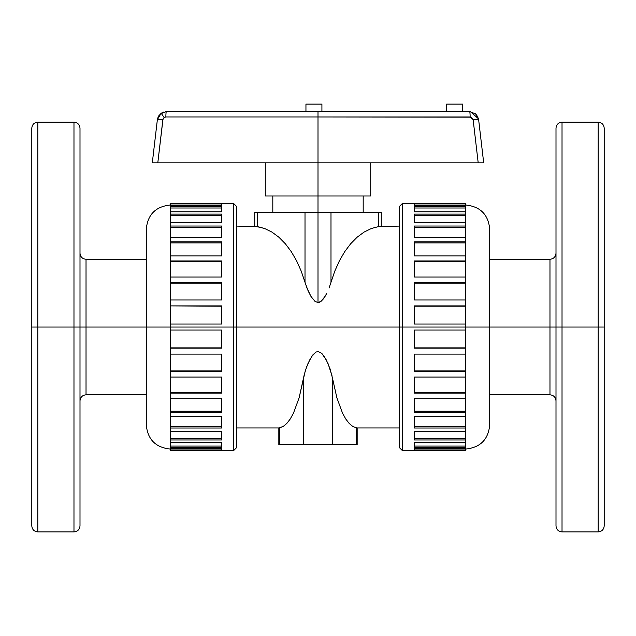 <?xml version="1.0" encoding="UTF-8"?>
<svg xmlns="http://www.w3.org/2000/svg" width="636" height="636" viewBox="0 0 636 636"><rect width="100%" height="100%" fill="white"/><g stroke="black" fill="none" stroke-linecap="round" stroke-linejoin="round"><path stroke-width="0.95" d="M399.344 226.114L378.77 226.527L371.297 228.515L364.038 232.1L357.098 237.228L350.603 243.819L344.648 251.761L339.346 260.935L334.767 271.175L330.99 282.328L330.99 212.559L318 212.559L318 162.848L152.306 162.848L157.37 119.624L158.595 116.03L161.194 113.256L166.354 111.634L161.194 113.256L164.144 117.501L165.861 116.96A6.026 0.493 -90 0 1 166.354 111.634L469.646 111.634L475.656 113.924L478.63 119.624L483.694 162.848L318 162.848L318 195.991L370.724 195.991L318 195.991L318 212.559L305.01 212.559L305.01 282.328L308.126 290.875L310.964 296.416L314.987 301.377L318 302.561L318 212.559L318 302.561L314.987 301.377L310.964 296.416L306.95 288.029L301.233 271.175L296.654 260.935L291.352 251.761L285.397 243.819L278.902 237.228L271.962 232.1L264.703 228.515L254.893 226.146M332.461 378.062L336.889 397.85L332.461 378.062L332.461 444.532L356.438 444.532L303.539 444.532L303.539 378.062L303.539 444.532L332.461 444.532L332.461 378.062L330.132 369.015L326.324 359.96L321.673 353.266L317.952 351.509L315.925 352.082L312.872 354.864L309.653 360.016L306.512 367.203L304.294 374.445L299.111 397.85L293.395 413.313L290.159 419.116L286.741 423.512L283.195 426.438L279.562 427.837L279.562 444.532L303.539 444.532L278.838 444.532L279.562 444.532L279.562 427.837L278.838 427.964L283.195 426.438L286.741 423.512L290.159 419.116L293.395 413.313L299.111 397.85L305.288 370.82L307.951 363.593L311.688 356.518L315.925 352.082L317.952 351.509L321.673 353.266L324.273 356.446L328.041 363.577L332.024 375.82M37.826 531.895L73.975 531.895L73.975 122.176C77.632 122.541 79.643 124.545 80.001 128.202L80.001 327.039L73.975 327.039L73.975 122.176L73.975 327.039L31.8 327.039L31.8 128.202C32.158 124.545 34.169 122.541 37.826 122.176L37.826 531.895C34.169 531.537 32.158 529.526 31.8 525.869L31.8 128.202L31.8 327.039L37.826 327.039L37.826 122.176L37.826 327.039L80.001 327.039L80.001 128.202L80.001 327.039L86.027 327.039L86.027 394.821L86.027 327.039L146.28 327.039L146.28 229.127L146.28 327.039L233.643 327.039L233.643 203.52L236.656 206.533L236.656 327.039L236.656 206.533L236.656 327.039L399.344 327.039L399.344 206.533L399.344 327.039L402.357 327.039L402.357 203.52L402.357 327.039L465.616 327.039L465.616 324.026L414.402 324.026L414.402 305.9L465.616 305.9L465.616 299.993L414.402 299.993L414.402 282.567L465.616 282.567L465.616 277.002L414.402 277.002L414.402 260.943L465.616 260.943L465.616 255.934L414.402 255.934L414.402 241.855L465.616 241.855L465.616 237.594L414.402 237.594L414.402 226.042L465.616 226.042L465.616 222.695L414.402 222.695L414.402 214.109L465.616 214.109L465.616 211.804L414.402 211.804L414.402 206.517L465.616 206.517L465.616 205.341L414.402 205.341L414.402 203.56L465.616 203.52L402.357 203.52L402.357 450.558L465.616 450.558L414.402 450.519L414.402 448.738L414.402 450.519L465.616 450.519L465.616 448.738L414.402 449.016L465.616 449.016L465.616 450.519M489.72 394.821L549.973 394.821L549.973 327.039L465.616 327.039L489.72 327.039L489.72 229.127L489.72 327.039L549.973 327.039L549.973 394.821L549.973 327.039L555.999 327.039L555.999 128.202L555.999 327.039L562.025 327.039L562.025 122.176L562.025 327.039L598.174 327.039L598.174 122.176C601.831 122.541 603.842 124.545 604.2 128.202L604.2 525.869C603.842 529.526 601.831 531.537 598.174 531.895L598.174 122.176L598.174 327.039L604.2 327.039L604.2 525.869L604.2 327.039L598.174 327.039L598.174 531.895L598.174 327.039L562.025 327.039L562.025 531.895L598.174 531.895M146.28 259.257L86.027 259.257L86.027 394.821C82.37 395.179 80.359 397.19 80.001 400.847M233.643 203.52L170.384 203.52L221.598 203.56L221.598 205.341L170.384 205.341L170.384 206.517L221.598 206.517L221.598 211.804L170.384 211.804L170.384 214.109L221.598 214.109L221.598 222.695L170.384 222.695L170.384 226.042L221.598 226.042L221.598 237.594L170.384 237.594L170.384 241.855L221.598 241.855L221.598 255.934L170.384 255.934L170.384 260.943L221.598 260.943L221.598 277.002L170.384 277.002L170.384 282.567L221.598 282.567L221.598 299.993L170.384 299.993L170.384 305.9L221.598 305.9L221.598 324.026L170.384 324.026L170.384 306.194L170.384 347.876L221.598 347.876L170.384 347.876L170.384 330.052L221.598 330.052L221.598 348.17L221.598 330.052L170.384 330.052L170.384 327.039L146.28 327.039L146.28 424.951L146.28 229.596M221.598 205.062L170.384 205.062L221.598 205.062L170.384 205.062L170.384 207.996L221.598 207.996L170.384 207.996L170.384 206.517L221.598 206.517L221.598 211.804L170.384 211.804L170.384 207.996L170.384 215.501L221.598 215.501L170.384 215.501L170.384 214.109L221.598 214.109L221.598 222.695L170.384 222.695L170.384 215.501L170.384 227.29L221.598 227.29L170.384 227.29L170.384 226.042L221.598 226.042L221.598 237.594L170.384 237.594L170.384 227.29L170.384 242.92L221.598 242.92L170.384 242.92L170.384 241.855L221.598 241.855L221.598 255.934L170.384 255.934L170.384 242.92L170.384 261.778L221.598 261.778L170.384 261.778L170.384 260.943L221.598 260.943L221.598 277.002L170.384 277.002L170.384 261.778L170.384 283.147L221.598 283.147L170.384 283.147L170.384 282.567L221.598 282.567L221.598 299.993L170.384 299.993L170.384 283.147L170.384 305.9L221.598 305.9L221.598 324.026L170.384 324.026L170.384 327.039L233.643 327.039L233.643 203.52L233.643 327.039L236.656 327.039L236.656 447.545L233.643 450.558L233.643 327.039L233.643 450.558L233.643 327.039L236.656 327.039L236.656 447.545L236.656 327.039L399.344 327.039L399.344 447.545L399.344 206.533L402.357 203.52M465.616 203.56L465.616 205.341L414.402 205.062L465.616 205.062L465.616 203.56L414.402 203.56L414.402 205.341L465.616 205.341L465.616 206.517L414.402 206.517L414.402 211.804L465.616 211.804L465.616 207.996L465.616 214.109L414.402 214.109L414.402 222.695L465.616 222.695L465.616 215.501L465.616 222.465M465.616 222.695L465.616 227.29L414.402 227.29L465.616 227.29L465.616 226.042L414.402 226.042L414.402 237.594L465.616 237.594L465.616 227.29L465.616 236.544M465.616 237.594L465.616 242.92L414.402 242.92L465.616 242.92L465.616 241.855L414.402 241.855L414.402 255.934L465.616 255.934L465.616 242.92L465.616 253.859M465.616 255.934L465.616 261.778L414.402 261.778L465.616 261.778L465.616 260.943L414.402 260.943L414.402 277.002L465.616 277.002L465.616 261.778L465.616 273.75M465.616 277.002L465.616 283.147L414.402 283.147L465.616 283.147L465.616 282.567L414.402 282.567L414.402 299.993L465.616 299.993L465.616 283.147L465.616 295.454M465.616 299.993L465.616 324.026L465.616 306.194L414.402 306.194L465.616 305.9L414.402 305.9L414.402 324.026L465.616 324.026L465.616 327.039L402.357 327.039L402.357 450.558L402.357 327.039L399.344 327.039L399.344 447.545L402.357 450.558M562.025 531.895C558.368 531.537 556.357 529.526 555.999 525.869L555.999 128.202C556.357 124.545 558.368 122.541 562.025 122.176L562.025 327.039L549.973 327.039L549.973 259.257C553.63 258.892 555.641 256.888 555.999 253.231M319.614 302.219L318 302.561L321.029 301.361L319.614 302.219M323.279 299.023L321.029 301.361L325.068 296.368L323.279 299.023M326.578 293.617L325.068 296.368L326.578 293.617M329.058 288.013L330.99 282.328L329.058 288.013M236.656 226.114L257.23 226.527L264.703 228.515L271.962 232.1L278.902 237.228L285.397 243.819L291.352 251.761L296.654 260.935L301.233 271.175L305.01 282.328L305.01 212.559L254.734 212.559L257.23 212.559L257.23 226.527L257.23 212.559L330.99 212.559L330.99 282.328L334.767 271.175L339.346 260.935L344.648 251.761L350.603 243.819L357.098 237.228L364.038 232.1L371.297 228.515L378.77 226.527L378.77 212.559L330.99 212.559L378.77 212.559L378.77 226.527L380.63 226.225M465.616 207.996L414.402 207.996L465.616 207.996L465.616 206.517L465.616 207.996M465.616 215.501L414.402 215.501L465.616 215.501L465.616 214.109L465.616 215.501M465.616 347.876L465.616 330.052L465.616 347.876L414.402 347.876L465.616 348.17L414.402 348.17L414.402 330.052L414.402 348.17L465.616 347.876M465.616 370.931L465.616 354.085L465.616 370.931L414.402 370.931L465.616 370.931L465.616 371.511L414.402 371.511L414.402 354.085L414.402 371.511L465.616 371.511L465.616 370.931M465.616 392.301L465.616 377.076L465.616 392.301L414.402 392.301L465.616 392.301L465.616 393.135L414.402 393.135L414.402 377.076L414.402 393.135L465.616 393.135L465.616 392.301M465.616 411.158L465.616 398.144L465.616 411.158L414.402 411.158L465.616 411.158L465.616 412.223L414.402 412.223L414.402 398.144L414.402 412.223L465.616 412.223L465.616 411.158M465.616 426.78L465.616 416.485L465.616 426.78L414.402 426.78L465.616 426.78L465.616 428.036L414.402 428.036L414.402 416.485L414.402 428.036L465.616 428.036L465.616 426.78M465.616 438.578L465.616 431.383L465.616 438.578L414.402 438.578L465.616 438.578L465.616 439.969L414.402 439.969L414.402 431.383L414.402 439.969L465.616 439.969L465.616 438.578M465.616 446.082L465.616 442.274L465.616 446.082L414.402 446.082L465.616 446.082L465.616 447.561L414.402 447.561L414.402 442.274L414.402 447.561L465.616 447.561L465.616 446.082M414.402 449.016L465.616 448.738L465.616 447.561L465.616 448.738L414.402 448.738M221.598 205.341L221.598 203.56L170.384 203.56L170.384 205.062L170.384 203.56M221.598 306.194L170.384 305.9L221.598 306.194M170.384 354.085L221.598 354.085L170.384 354.085L170.384 347.876L221.598 348.17L170.384 348.17L170.384 371.511L221.598 371.511L221.598 354.085L221.598 371.511L170.384 371.511L170.384 392.301L221.598 392.301L170.384 392.301L170.384 380.328M170.384 377.076L221.598 377.076L221.598 393.135L221.598 377.076L170.384 377.076L170.384 370.931L221.598 370.931L170.384 370.931L170.384 358.625M170.384 398.144L221.598 398.144L170.384 398.144L170.384 392.301L170.384 393.135L221.598 393.135L170.384 393.135L170.384 412.223L221.598 412.223L221.598 398.144L221.598 412.223L170.384 412.223L170.384 426.78L221.598 426.78L170.384 426.78L170.384 417.534M170.384 416.485L221.598 416.485L221.598 428.036L221.598 416.485L170.384 416.485L170.384 411.158L221.598 411.158L170.384 411.158L170.384 400.211M170.384 431.383L221.598 431.383L170.384 431.383L170.384 426.78L170.384 428.036L221.598 428.036L170.384 428.036L170.384 439.969L221.598 439.969L221.598 431.383L221.598 439.969L170.384 439.969L170.384 446.082L221.598 446.082L170.384 446.082L170.384 442.274L221.598 442.274L221.598 447.561L221.598 442.274L170.384 442.274L170.384 438.578L221.598 438.578L170.384 438.578L170.384 431.613M170.384 450.519L170.384 446.082L170.384 447.561L221.598 447.561L170.384 447.561L170.384 450.519L221.598 450.519L221.598 448.738L221.598 450.519L170.384 450.558L233.643 450.558M170.384 449.016L221.598 449.016L170.384 449.016M356.438 427.837L352.805 426.438L349.259 423.512L345.841 419.116L342.605 413.313L336.889 397.85L342.605 413.313L345.841 419.116L349.259 423.512L352.805 426.438L356.438 427.837L356.438 444.532L357.162 444.532L357.162 427.964L356.438 427.837L356.438 444.532L357.162 444.532M562.025 327.039L562.025 531.895L562.025 327.039M489.72 229.596L489.72 424.474M489.72 327.039L489.72 424.951L489.72 327.039M465.616 330.052L465.616 327.039L465.616 330.052L414.402 330.052L465.616 330.052M465.616 354.085L465.616 348.17L465.616 354.085L414.402 354.085L465.616 354.085M465.616 377.076L465.616 371.511L465.616 377.076L414.402 377.076L465.616 377.076M465.616 398.144L465.616 393.135L465.616 398.144L414.402 398.144L465.616 398.144M465.616 416.485L465.616 412.223L465.616 416.485L414.402 416.485L465.616 416.485M465.616 431.383L465.616 428.036L465.616 431.383L414.402 431.383L465.616 431.383M465.616 442.274L465.616 439.969L465.616 442.274L414.402 442.274L465.616 442.274M170.384 448.738L221.598 448.738L170.384 448.738M146.28 424.474L146.28 327.039L86.027 327.039L86.027 259.257L86.027 327.039L80.001 327.039L80.001 525.869C79.643 529.526 77.632 531.537 73.975 531.895M80.001 327.039L80.001 525.869L80.001 327.039M37.826 327.039L37.826 531.895L37.826 327.039M31.8 327.039L31.8 525.869L31.8 327.039M549.973 327.039L549.973 259.257L549.973 327.039M257.23 226.527L255.37 226.225M271.962 232.1L278.902 237.228M381.266 212.559L378.77 212.559L381.266 212.559L381.266 226.114M265.276 195.991L318 195.991L265.276 195.991L265.276 162.848M318 162.848L478.2 162.848L473.128 119.624L471.212 117.159L318 116.96L318 162.848L318 116.96L165.861 116.96L164.144 117.501L163.015 118.996L157.8 162.848L318 162.848M462.603 104.105L446.639 104.105L446.639 111.634L446.639 104.105L462.603 104.105L462.603 111.634L462.603 104.105M305.948 104.105L321.919 104.105L321.919 111.634L321.919 104.105L305.948 104.105L305.948 111.634L305.948 104.105M476.221 114.472L474.806 113.256M478.479 118.741L478.63 119.624L478.495 118.805L470.505 111.674L469.646 111.634A6.026 0.493 90 0 1 470.139 116.96L473.128 119.624A6.026 0.644 -6.7 0 1 478.63 119.624A6.026 0.644 173.3 0 0 473.128 119.624L478.2 162.848L483.694 162.848L478.63 119.624L477.405 116.03M165.432 111.682L166.354 111.634A6.026 0.493 90 0 0 165.861 116.96L318 116.96L318 111.634L318 116.96L470.139 116.96A6.026 0.493 -90 0 0 469.646 111.634L166.354 111.634L160.344 113.924L157.37 119.624A6.026 0.644 6.7 0 1 162.872 119.624L164.144 117.501L161.194 113.256L157.37 119.624L152.306 162.848L157.8 162.848L162.872 119.624A6.026 0.644 -173.3 0 0 157.37 119.624L157.521 118.741M483.694 162.848L478.2 162.848M318 116.96L318 113.16L318 116.96M157.505 118.805L158.467 116.245M161.194 113.256L163.706 112.031M157.8 162.848L152.712 162.848M370.724 162.848L370.724 195.991M363.188 212.559L363.188 195.991M549.973 394.821C553.63 395.179 555.641 397.19 555.999 400.847M37.826 122.176L73.975 122.176M170.384 205.023C155.741 206.454 147.711 214.491 146.28 229.127M465.616 205.023C480.26 206.454 488.289 214.491 489.72 229.127M489.72 259.257L549.973 259.257M562.025 122.176L598.174 122.176M236.656 427.964L278.838 427.964L278.838 444.532M399.344 427.964L357.162 427.964M465.616 449.048C480.26 447.617 488.289 439.587 489.72 424.951M170.384 449.048C155.741 447.617 147.711 439.587 146.28 424.951M86.027 394.821L146.28 394.821M86.027 259.257C82.37 258.892 80.359 256.888 80.001 253.231M254.734 212.559L254.734 226.114M272.812 212.559L272.812 195.991M469.646 111.634L470.568 111.682"/></g></svg>
